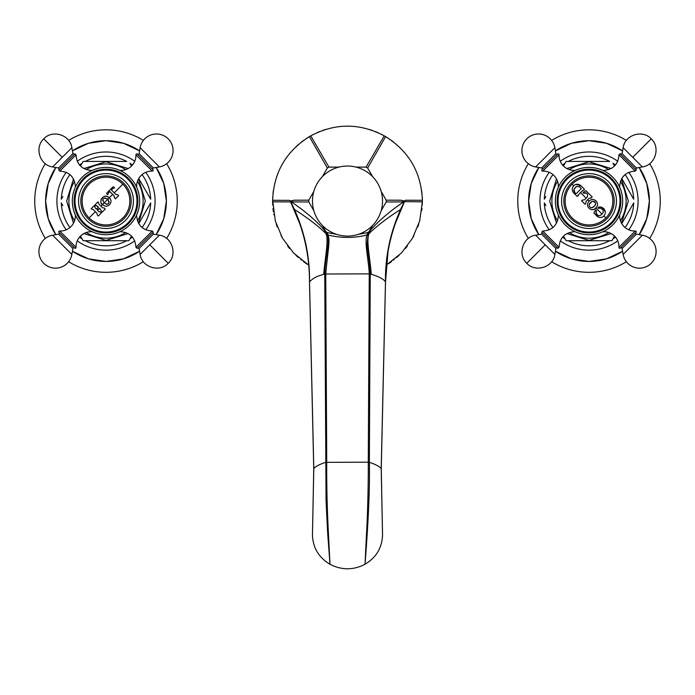 <?xml version="1.0" encoding="UTF-8"?>
<svg xmlns="http://www.w3.org/2000/svg" width="695" height="695" viewBox="0 0 695 695"><rect width="100%" height="100%" fill="white"/><g stroke="black" fill="none" stroke-linecap="round" stroke-linejoin="round"><path stroke-width="1.04" d="M109.984 191.69L113.937 195.642L114.493 197.78L114.553 196.859M107.907 194.27L108.602 192.81M112.92 188.545L114.38 188.067L114.38 187.337L113.085 186.807L106.63 193.253L107.169 194.557L107.89 194.557M114.38 187.337L113.997 188.093M111.521 189.9L112.616 188.797M117.108 194.739L115.474 194.105L116.439 194.67M115.474 194.105L111.521 190.152M108.62 192.793L109.723 191.69M102.591 204.486L102.582 204.478C107.065 209.542 114.284 202.245 109.28 197.78C102.156 192.176 98.377 203.713 102.582 204.478L100.931 206.128L99.09 204.278L98.056 201.837L94.937 204.956L98.351 207.041L96.814 209.091L95.276 208.066L94.207 205.677L91.097 208.795L93.538 209.829L95.389 211.671L97.013 213.304L97.283 214.981L98.308 216.006L101.427 212.896L100.401 211.871L98.725 211.601L97.517 209.881L99.654 208.257L102.148 212.166L105.266 209.047L104.241 208.022L102.565 207.753L100.931 206.128M95.389 211.671L89.125 217.935A23.856 23.856 0 0 1 89.125 184.192A23.856 23.856 0 0 1 122.867 184.192L114.215 192.845M114.493 197.78L115.518 198.805L118.628 195.686L117.603 194.661M123.797 183.263A25.176 25.176 0 0 1 123.797 218.873A25.176 25.176 0 0 1 88.187 218.873A25.176 25.176 0 0 1 88.187 183.263A25.176 25.176 0 0 1 123.797 183.263M86.588 181.664A27.444 27.444 0 0 1 125.395 181.664A27.444 27.444 0 0 1 125.395 220.471A27.444 27.444 0 0 1 86.588 220.471A27.444 27.444 0 0 1 86.588 181.664M84.086 179.154A30.988 30.988 0 0 1 127.906 179.154A30.988 30.988 0 0 1 127.906 222.973A30.988 30.988 0 0 1 84.086 222.973A30.988 30.988 0 0 1 84.086 179.154M128.514 223.59A31.848 31.848 0 0 1 83.478 223.59A31.848 31.848 0 0 1 83.478 178.546A31.848 31.848 0 0 1 128.514 178.546A31.848 31.848 0 0 1 128.514 223.59M129.791 224.867A33.664 33.664 0 0 1 82.192 224.867A33.664 33.664 0 0 1 82.192 177.268A33.664 33.664 0 0 1 129.791 177.268A33.664 33.664 0 0 1 129.791 224.867M59.735 171.109L76.033 154.803L74.895 153.821L66.824 161.892L58.754 169.971L59.735 171.109C69.248 171.778 74.452 176.86 75.347 186.356L76.085 185.617M121.443 171.161L120.704 170.423A15.09 15.09 0 0 0 135.951 154.803A0.964 0.964 0 0 1 137.089 153.821L153.239 169.971A0.964 0.964 0 0 1 152.257 171.109A15.09 15.09 0 0 0 136.637 186.356A1.868 1.868 0 0 1 136.55 186.955M120.704 170.423A1.868 1.868 0 0 0 120.113 170.51M137.445 154.177A0.964 0.964 0 0 0 139.078 153.656L153.404 167.982A0.964 0.964 0 0 0 152.891 169.615M139.078 153.656L140.129 147.696A16.602 16.602 0 0 1 168.216 138.844A16.602 16.602 0 0 1 159.364 166.93L140.129 147.696M153.404 167.982L159.364 166.93M135.951 247.324L137.089 248.306L145.168 240.235L153.239 232.165L152.257 231.027L135.951 247.324C135.282 237.812 130.2 232.608 120.704 231.713L121.443 230.975M131.529 236.118L128.879 240.705L83.113 240.705L80.472 236.144M62.863 205.633L61.568 203.4M142.067 227.534A44.741 44.741 0 0 0 150.693 202.914L138.739 223.625M81.767 238.368L83.113 240.705L85.806 240.705M69.926 174.601A44.741 44.741 0 0 0 61.29 199.213L62.863 196.503M82.045 238.854L82.045 238.854A44.741 44.741 0 0 1 79.525 237.134M69.926 227.534A44.741 44.741 0 0 1 61.29 202.914L61.29 202.914M132.458 237.134A44.741 44.741 0 0 1 129.948 238.854L128.879 240.705L126.742 240.705A44.741 44.741 0 0 1 85.25 240.705M138.739 178.511L150.415 198.735M150.693 202.914L150.415 203.4M149.13 205.633L145.49 211.923M130.226 238.368L129.948 238.854M88.378 240.705L94.833 240.705M117.151 240.705L123.606 240.705M126.186 240.705L126.742 240.705M149.13 196.503L145.49 190.204M130.226 163.759L131.511 165.992M129.948 163.282L129.948 163.282A44.741 44.741 0 0 1 132.458 164.993M142.067 174.601A44.741 44.741 0 0 1 150.693 199.213L150.693 199.213M80.472 165.992L83.113 161.431L85.25 161.431A44.741 44.741 0 0 1 126.742 161.431L126.186 161.431M81.767 163.759L82.045 163.282A44.741 44.741 0 0 0 79.525 164.993M61.29 199.213L61.568 198.735M126.742 161.431L83.113 161.431L82.045 163.282M123.606 161.431L117.151 161.431M94.833 161.431L88.378 161.431M85.806 161.431L85.25 161.431M45.618 201.064A60.378 60.378 0 0 1 55.808 167.495L48.224 183.523L45.618 201.064A60.378 60.378 0 0 0 55.808 234.641L48.224 218.612L45.618 201.064M72.419 150.885A60.378 60.378 0 0 1 139.565 150.885L123.536 143.292L105.996 140.685L88.447 143.292L72.419 150.885M156.175 167.495A60.378 60.378 0 0 1 166.374 201.064L163.768 183.523L156.175 167.495M72.419 251.251A60.378 60.378 0 0 0 139.565 251.251L123.536 258.835L105.996 261.442L88.447 258.835L72.419 251.251M156.175 234.641A60.378 60.378 0 0 0 166.374 201.064L163.768 218.612L156.175 234.641M45.331 163.699A71.246 71.246 0 0 0 45.331 238.428M68.631 261.728A71.246 71.246 0 0 0 143.361 261.728M166.652 238.428A71.246 71.246 0 0 0 166.652 163.699M143.361 140.407A71.246 71.246 0 0 0 68.631 140.407M90.55 230.975L91.288 231.713A15.09 15.09 0 0 0 76.033 247.324A0.964 0.964 0 0 1 74.895 248.306L58.754 232.165A0.964 0.964 0 0 1 59.735 231.027A15.09 15.09 0 0 0 75.347 215.771A1.868 1.868 0 0 1 75.434 215.181M91.288 231.713A1.868 1.868 0 0 0 91.879 231.626M74.547 247.959A0.964 0.964 0 0 0 72.914 248.471L58.588 234.145A0.964 0.964 0 0 0 59.101 232.512M72.914 248.471L71.863 254.431A16.602 16.602 0 0 1 43.768 263.292A16.602 16.602 0 0 1 52.629 235.197L71.863 254.431M58.588 234.145L52.629 235.197M93.538 209.829L93.095 209.525M94.98 206.45L94.868 207.266M96.301 209.091L96.814 209.091L96.301 209.091M98.351 207.553L98.351 207.041L98.351 207.553M95.701 205.72L97.204 205.902M99.654 208.257L97.517 210.394M99.75 212.027L100.401 211.871M97.283 214.981L97.013 213.304M108.55 197.145L109.775 198.327M110.166 198.883L110.479 199.43M108.194 205.703L107.517 205.972M105.623 206.137L104.962 205.981M104.233 205.685L103.703 205.39M106.405 204.365L106.934 204.391M109.158 202.288L109.167 201.759M108.507 200.169L108.151 199.717M112.677 194.383L104.128 202.931C101.835 198.353 103.042 197.137 107.76 199.3C109.923 204.017 108.707 205.225 104.128 202.931L102.565 204.469M102.061 203.904L101.713 203.427M100.992 201.759L100.897 201.194M100.923 200.256L101.018 199.786M101.183 199.274L101.47 198.657M104.45 196.277L104.884 196.172M105.987 196.112L106.509 196.19M107.039 196.338L107.925 196.737M107.343 198.909L106.891 198.553M105.301 197.893L104.78 197.901M102.669 200.143L102.695 200.629M605.31 213.487L603.946 216.006L605.875 217.935A23.856 23.856 0 0 1 572.133 217.935A23.856 23.856 0 0 1 572.133 184.192A23.856 23.856 0 0 1 605.875 184.192A23.856 23.856 0 0 1 605.875 217.935M595.537 209.986L596.492 210.516L596.084 211.558L596.492 210.516L595.537 209.986L593.834 213.061L598.543 217.135M602.052 217.196L602.539 216.996M603.069 216.71L603.521 216.388M596.988 216.171L596.449 215.685M595.962 215.137L595.537 214.538M595.997 212.574L596.11 213.226M596.136 213.304L596.449 213.999M598.63 208.413L598.465 208.474C599.663 207.727 601.184 208.231 603.025 209.994L602.409 209.23M601.166 208.448L600.689 208.3M605.423 212.522C603.434 207.675 600.975 205.989 598.056 207.466L598.525 207.301M598.942 207.197L599.446 207.119M600.376 207.093L600.906 207.145M602.052 207.466L602.939 207.927M603.191 208.092L603.642 208.457M604.103 208.917L604.485 209.421M605.102 210.611L605.284 211.219M597.57 216.614C599.863 217.935 601.992 217.726 603.946 216.006M598.056 207.466L598.465 208.474M603.025 209.994L603.208 212.653L600.541 215.32C598.126 216.215 596.64 214.964 596.084 211.558M572.133 184.192L573.679 185.739C571.724 188.128 571.733 190.526 573.696 192.932L577.31 196.537L580.464 192.524L584.521 189.327L580.916 185.721C578.492 183.741 576.086 183.741 573.696 185.721L573.297 186.164M586.128 198.188L584.538 199.778L582.393 200.082L581.619 200.855L584.99 204.226L585.763 203.461L586.067 201.307L589.039 198.344L591.184 198.032L592.209 197.006L585.824 190.63L583.114 192.524L583.261 193.114L586.476 193.219L587.501 194.244L587.501 196.807L586.128 198.188L580.464 192.524M596.319 207.362L595.841 207.901C600.906 203.409 593.591 196.19 589.134 201.194C584.13 206.719 592.34 212.826 595.841 207.901L602.157 214.216M589.134 201.194L587.657 199.726M589.221 201.107L589.69 200.699M590.272 200.282L590.793 199.995M591.462 199.726L591.94 199.604M592.418 199.535L593.461 199.569M593.999 199.7L594.494 199.873M597.431 205.147L597.292 205.65M595.841 207.901L595.337 208.352M594.859 208.709L594.39 208.995M593.052 209.499L592.375 209.586M591.384 209.508L590.863 209.369M590.429 209.204L589.925 208.952M587.51 205.529L587.475 204.408M587.927 202.862L588.213 202.349M588.63 201.759L589.056 201.272M591.558 207.805L594.286 206.346L595.737 203.93M595.676 203.079L593.209 201.307M591.793 201.785L589.621 204.035M590.654 202.714C592.14 199.656 598.43 201.828 594.286 206.346C589.76 210.489 587.596 204.208 590.654 202.714M582.627 200.195L581.619 200.855M584.895 192.715L586.415 193.167M583.114 192.524L583.261 193.114M591.184 198.032L590.75 197.867M578.336 194.661L578.075 195.773L578.223 194.791M580.916 185.721L576.016 184.392M575.165 184.696L574.661 184.966M573.297 192.48L573.696 192.932M583.496 190.352L582.384 190.612L583.261 190.3M576.659 186.425L574.139 188.953M574.834 187.893L576.103 186.755M573.87 190.908L574.652 192.35L574.113 189.005L573.818 190.517M576.355 193.54L581.263 188.632L579.5 186.477M576.728 186.382L580.073 186.929M575.842 193.54L574.652 192.35M571.203 183.263A25.176 25.176 0 0 1 606.813 183.263A25.176 25.176 0 0 1 606.813 218.873A25.176 25.176 0 0 1 571.203 218.873A25.176 25.176 0 0 1 571.203 183.263M569.605 220.471A27.444 27.444 0 0 1 569.605 181.664A27.444 27.444 0 0 1 608.412 181.664A27.444 27.444 0 0 1 608.412 220.471A27.444 27.444 0 0 1 569.605 220.471M567.094 222.973A30.988 30.988 0 0 1 567.094 179.154A30.988 30.988 0 0 1 610.914 179.154A30.988 30.988 0 0 1 610.914 222.973A30.988 30.988 0 0 1 567.094 222.973M611.522 178.546A31.848 31.848 0 0 1 611.522 223.59A31.848 31.848 0 0 1 566.486 223.59A31.848 31.848 0 0 1 566.486 178.546A31.848 31.848 0 0 1 611.522 178.546M612.808 177.268A33.664 33.664 0 0 1 612.808 224.867A33.664 33.664 0 0 1 565.209 224.867A33.664 33.664 0 0 1 565.209 177.268A33.664 33.664 0 0 1 612.808 177.268M559.049 247.324L542.743 231.027L541.761 232.165L549.832 240.235L557.911 248.306L559.049 247.324C559.718 237.812 564.8 232.608 574.296 231.713L573.557 230.975M559.101 185.617L558.363 186.356A15.09 15.09 0 0 0 542.743 171.109A0.964 0.964 0 0 1 541.761 169.971L557.911 153.821A0.964 0.964 0 0 1 559.049 154.803A15.09 15.09 0 0 0 574.296 170.423A1.868 1.868 0 0 1 574.887 170.51M558.363 186.356A1.868 1.868 0 0 0 558.45 186.955M542.109 169.615A0.964 0.964 0 0 0 541.596 167.982L555.922 153.656A0.964 0.964 0 0 0 557.555 154.177M541.596 167.982L535.636 166.93A16.602 16.602 0 0 1 526.784 138.844A16.602 16.602 0 0 1 554.871 147.696L535.636 166.93M555.922 153.656L554.871 147.696M635.265 171.109L636.246 169.971L628.176 161.892L620.105 153.821L618.967 154.803L635.265 171.109C625.752 171.778 620.548 176.86 619.653 186.356L618.915 185.617M614.528 236.144L611.887 240.705L566.121 240.705L563.489 236.144M545.87 205.633L544.585 203.4M625.074 227.534A44.741 44.741 0 0 0 633.71 202.914L621.756 223.625M564.774 238.368L566.121 240.705L568.814 240.705M552.933 174.601A44.741 44.741 0 0 0 544.307 199.213L545.87 196.503M565.052 238.854L565.052 238.854A44.741 44.741 0 0 1 562.542 237.134M552.933 227.534A44.741 44.741 0 0 1 544.307 202.914L544.307 202.914M615.475 237.134A44.741 44.741 0 0 1 612.955 238.854L611.887 240.705L609.75 240.705A44.741 44.741 0 0 1 568.258 240.705M621.756 178.511L633.432 198.735M633.71 202.914L633.432 203.4M632.137 205.633L628.506 211.923M613.233 238.368L612.955 238.854M571.394 240.705L577.849 240.705M600.167 240.705L606.622 240.705M609.194 240.705L609.75 240.705M632.137 196.503L628.506 190.204M613.233 163.759L614.528 165.992M612.955 163.282L612.955 163.282A44.741 44.741 0 0 1 615.475 164.993M625.074 174.601A44.741 44.741 0 0 1 633.71 199.213L633.71 199.213M563.489 165.992L566.121 161.431L568.258 161.431A44.741 44.741 0 0 1 609.75 161.431L609.194 161.431M564.774 163.759L565.052 163.282A44.741 44.741 0 0 0 562.542 164.993M544.307 199.213L544.585 198.735M609.75 161.431L566.121 161.431L565.052 163.282M606.622 161.431L600.167 161.431M577.849 161.431L571.394 161.431M568.814 161.431L568.258 161.431M528.626 201.064A60.378 60.378 0 0 1 538.825 167.495L531.232 183.523L528.626 201.064A60.378 60.378 0 0 0 538.825 234.641L531.232 218.612L528.626 201.064M555.435 150.885A60.378 60.378 0 0 1 622.581 150.885L606.544 143.292L589.004 140.685L571.464 143.292L555.435 150.885M639.192 167.495A60.378 60.378 0 0 1 649.382 201.064L646.776 183.523L639.192 167.495M555.435 251.251A60.378 60.378 0 0 0 622.581 251.251L606.544 258.835L589.004 261.442L571.464 258.835L555.435 251.251M639.192 234.641A60.378 60.378 0 0 0 649.382 201.064L646.776 218.612L639.192 234.641M528.348 163.699A71.246 71.246 0 0 0 528.348 238.428M551.639 261.728A71.246 71.246 0 0 0 626.369 261.728M649.669 238.428A71.246 71.246 0 0 0 649.669 163.699M626.369 140.407A71.246 71.246 0 0 0 551.639 140.407M618.915 216.519L619.653 215.771A15.09 15.09 0 0 0 635.265 231.027A0.964 0.964 0 0 1 636.246 232.165L620.105 248.306A0.964 0.964 0 0 1 618.967 247.324A15.09 15.09 0 0 0 603.712 231.713A1.868 1.868 0 0 1 603.121 231.626M619.653 215.771A1.868 1.868 0 0 0 619.566 215.181M635.899 232.512A0.964 0.964 0 0 0 636.411 234.145L622.086 248.471A0.964 0.964 0 0 0 620.453 247.959M636.411 234.145L642.371 235.197A16.602 16.602 0 0 1 651.232 263.292A16.602 16.602 0 0 1 623.137 254.431L642.371 235.197M622.086 248.471L623.137 254.431M299.719 223.686L290.501 201.637L295.14 211.827C304.749 234.258 309.536 257.602 309.483 281.866L313.74 468.604L312.455 534.933L313.793 468.491L312.455 534.933C312.88 547.73 318.718 557.503 329.977 564.253C341.662 570.291 353.338 570.291 365.023 564.253L366.465 534.594C367.403 520.181 368.472 486.126 368.272 462.184L369.366 462.349C375.074 464.164 379.018 466.215 381.208 468.491L382.545 534.933L381.208 468.491L385.482 281.779L381.225 468.5M313.784 468.708L313.793 468.491C315.982 466.215 319.926 464.164 325.634 462.349L368.272 462.184L369.254 273.865L324.747 274.004L326.051 500.33L327.562 531.588L329.977 564.253L328.327 531.414C327.545 515.62 326.589 494.414 326.728 462.184L325.746 273.865C328.361 246.073 330.177 241.486 328.014 235.058L327.988 234.988A1.807 1.503 162.3 0 1 326.858 234.389L326.885 234.458C328.196 237.898 328.5 241.921 327.797 246.543C327.519 250.713 324.999 263.726 324.747 274.004L323.731 274.29C324.782 259.278 329.308 237.994 325.668 233.277L324.713 230.462C316.755 221.21 305.687 211.688 291.509 201.906C290.493 201.437 291.361 200.872 294.115 200.212L290.458 201.02L289.659 200.36L272.64 200.29L275.342 221.036L282.491 238.203L293.637 253.067L308.762 265.134M371.269 274.29C370.218 259.278 365.692 237.994 369.332 233.277C377.489 225.441 387.906 217.5 400.572 209.464L400.459 209.734C390.104 233.025 385.117 257.037 385.482 281.779L385.482 281.779C383.77 279.451 380.174 277.322 374.701 275.385L370.253 274.004L369.366 462.349C370.218 501.121 365.865 552.707 365.023 564.253C376.282 557.503 382.12 547.73 382.545 534.933L381.26 468.604L385.517 281.866L388.062 251.39C390.468 237.786 394.395 224.598 399.86 211.827L404.499 201.637L422.36 201.845L419.658 221.036L412.509 238.203L401.363 253.067L386.238 265.134M381.181 191.481L386.194 200.169L386.194 201.967L403.491 201.906C389.313 211.688 378.245 221.21 370.287 230.462L369.332 233.277L368.115 234.458L367.064 245.074C367.168 248.966 369.914 262.667 370.253 274.004L369.254 273.865C368.767 260.886 364.206 242.181 366.986 235.058A1.807 1.503 17.7 0 0 368.115 234.458L369.115 231.557L367.777 232.608L358.438 234.337M313.793 468.491L309.518 281.779C312.637 278.669 316.242 276.541 320.334 275.376L323.731 274.29M370.287 230.462L367.759 232.669L366.986 235.058M336.562 234.337L327.223 232.608L327.988 234.988C340.993 238.229 354.007 238.229 367.012 234.988A1.807 1.503 17.7 0 0 368.142 234.389M386.194 201.967L381.181 210.654M372.642 225.441L369.115 231.557M388.453 138.392A74.869 74.869 0 0 0 385.603 136.62L384.257 135.846L366.065 167.104L367.629 168.008L372.642 176.695M366.065 167.104L356.04 167.104M338.96 167.104L328.935 167.104L310.743 135.846L309.397 136.62C285.949 151.388 273.7 172.603 272.64 200.29A74.869 74.869 0 0 1 272.744 196.937M322.358 176.695L327.371 168.008L328.935 167.104M313.819 210.654L308.806 201.967L308.806 200.169L313.819 191.481M327.223 232.608L325.886 231.557L322.358 225.441M325.886 231.557L327.241 232.66M324.713 230.462L326.858 234.389M290.458 201.02L294.541 209.734C304.897 233.016 309.883 257.028 309.518 281.779L313.775 468.5M290.623 201.906L272.64 201.845A74.869 74.869 0 0 0 272.744 205.164M290.145 200.916L289.659 200.36M308.806 200.169L294.115 200.212M327.371 168.008L309.397 136.62M384.257 135.846C359.749 122.928 335.251 122.928 310.743 135.846M422.256 205.164A74.869 74.869 0 0 0 422.36 201.845L422.369 201.064A74.869 74.869 0 0 0 422.369 200.49M422.369 201.646A74.869 74.869 0 0 0 422.369 201.064L422.36 200.29A74.869 74.869 0 0 0 422.256 196.937M421.995 193.636A74.869 74.869 0 0 0 421.604 190.378M407.166 155.845A74.869 74.869 0 0 0 406.827 155.402M393.804 142.24A74.869 74.869 0 0 0 391.181 140.268M385.099 136.324A74.869 74.869 0 0 0 384.596 136.038M384.431 135.942A74.869 74.869 0 0 0 381.303 134.265M378.315 132.832A74.869 74.869 0 0 0 375.291 131.546M372.251 130.408A74.869 74.869 0 0 0 369.193 129.409M357.308 126.846A74.869 74.869 0 0 0 356.83 126.785M338.17 126.785A74.869 74.869 0 0 0 337.614 126.855M325.807 129.409A74.869 74.869 0 0 0 322.749 130.408M319.709 131.546A74.869 74.869 0 0 0 316.685 132.832M313.697 134.265A74.869 74.869 0 0 0 310.569 135.942M309.562 136.524A74.869 74.869 0 0 0 306.547 138.392M303.819 140.268A74.869 74.869 0 0 0 301.196 142.24M298.685 144.299A74.869 74.869 0 0 0 296.287 146.454M278.504 172.004A74.869 74.869 0 0 0 278.313 172.464M273.396 190.378A74.869 74.869 0 0 0 273.005 193.636M272.631 200.49A74.869 74.869 0 0 0 272.631 201.064A74.869 74.869 0 0 0 272.631 201.646M405.48 200.23L404.499 201.637L405.48 200.23L422.36 200.29C421.3 172.603 409.042 151.388 385.603 136.62L367.629 168.008M272.996 208.448A74.869 74.869 0 0 0 273.387 211.68M273.813 214.295A74.869 74.869 0 0 0 273.917 214.868M276.262 224.094A74.869 74.869 0 0 0 277.288 227.048M281.049 235.553A74.869 74.869 0 0 0 282.535 238.272M287.634 246.021A74.869 74.869 0 0 0 289.554 248.471M295.974 255.378A74.869 74.869 0 0 0 298.337 257.532M300.813 259.591A74.869 74.869 0 0 0 301.421 260.069M303.402 261.563A74.869 74.869 0 0 0 307.468 264.335M388.514 263.7A74.869 74.869 0 0 0 391.598 261.563M393.526 260.112A74.869 74.869 0 0 0 394.187 259.591M396.663 257.532A74.869 74.869 0 0 0 399.026 255.378M405.446 248.471A74.869 74.869 0 0 0 407.366 246.021M412.465 238.272A74.869 74.869 0 0 0 413.951 235.553M417.712 227.048A74.869 74.869 0 0 0 418.738 224.094M421.778 210.429A74.869 74.869 0 0 0 422.004 208.448M395.281 223.686L404.377 201.906M400.737 209.777A1.807 0.434 23.6 0 0 400.572 209.464L404.542 201.02L400.885 200.212L386.194 200.169M403.491 201.906C404.507 201.437 403.639 200.872 400.885 200.212M308.806 201.967L291.509 201.906M312.481 201.064A35.019 35.019 0 0 1 347.5 166.044A35.019 35.019 0 0 1 382.519 201.064A35.019 35.019 0 0 1 347.5 236.083A35.019 35.019 0 0 1 312.481 201.064M89.125 217.935A23.856 23.856 0 0 0 122.867 217.935A23.856 23.856 0 0 0 122.867 184.192M91.879 170.51L90.55 171.161M72.914 153.656L71.863 147.696L52.629 166.93L58.588 167.982L72.914 153.656L74.547 154.177M62.246 157.313L43.768 138.844C34.194 147.522 39.806 165.314 52.629 166.93M136.637 186.356L135.899 185.617M152.257 171.109L135.951 154.803M135.899 216.519L136.55 215.181M152.891 232.512L153.404 234.145L139.078 248.471L137.445 247.959M149.746 244.814L159.364 235.197C172.178 236.813 177.79 254.613 168.216 263.292L149.746 244.814L140.129 254.431L139.078 248.471M137.436 220.775A37.113 37.113 0 0 0 137.436 181.352M125.708 169.623A37.113 37.113 0 0 0 86.284 169.623M74.556 181.352A37.113 37.113 0 0 0 74.556 220.775M86.284 232.512A37.113 37.113 0 0 0 125.708 232.512M66.207 229.81A49.084 49.084 0 0 1 66.207 172.325M77.249 161.275A49.084 49.084 0 0 1 134.743 161.275M145.785 172.325A49.084 49.084 0 0 1 145.785 229.81M134.743 240.852A49.084 49.084 0 0 1 77.249 240.852M75.347 215.771L76.085 216.519M59.735 231.027L76.033 247.324M558.45 215.181L559.101 216.519M541.596 234.145L535.636 235.197L554.871 254.431L555.922 248.471L541.596 234.145L542.109 232.512M545.254 244.814L526.784 263.292C535.463 272.866 553.255 267.254 554.871 254.431M574.296 170.423L573.557 171.161M559.049 154.803L542.743 171.109M604.45 171.161L603.121 170.51M620.453 154.177L622.086 153.656L636.411 167.982L635.899 169.615M632.754 157.313L623.137 147.696C624.753 134.882 642.554 129.27 651.232 138.844L632.754 157.313L642.371 166.93L636.411 167.982M620.444 220.775A37.113 37.113 0 0 0 620.444 181.352M608.716 169.623A37.113 37.113 0 0 0 569.292 169.623M557.564 181.352A37.113 37.113 0 0 0 557.564 220.775M569.292 232.512A37.113 37.113 0 0 0 608.716 232.512M549.215 229.81A49.084 49.084 0 0 1 549.215 172.325M560.257 161.275A49.084 49.084 0 0 1 617.751 161.275M628.793 172.325A49.084 49.084 0 0 1 628.793 229.81M617.751 240.852A49.084 49.084 0 0 1 560.257 240.852M603.712 231.713L604.45 230.975M618.967 247.324L635.265 231.027M328.014 235.058A1.807 1.503 162.3 0 1 326.885 234.458L325.668 233.277C317.511 225.441 307.094 217.5 294.428 209.464A1.807 0.434 156.4 0 0 294.263 209.777M294.541 209.734A1.807 0.434 156.5 0 0 294.385 210.055L295.905 213.652M400.459 209.734A1.807 0.434 23.5 0 1 400.615 210.055L399.095 213.652M75.434 186.955L75.347 186.356M76.033 154.803C76.702 164.324 81.784 169.528 91.288 170.423M58.588 167.982L59.101 169.615M71.863 147.696C70.247 134.882 52.446 129.27 43.768 138.844M120.113 231.626L120.704 231.713M152.257 231.027C142.736 230.358 137.532 225.276 136.637 215.771M153.404 234.145L159.364 235.197M140.129 254.431C141.745 267.254 159.537 272.866 168.216 263.292M138.505 178.928L145.333 201.064L138.505 223.208M128.141 233.581L105.996 240.401L83.852 233.581M73.479 223.208L66.659 201.064L73.479 178.928M128.141 168.555L105.996 161.735L83.852 168.555M574.887 231.626L574.296 231.713M542.743 231.027C552.264 230.358 557.468 225.276 558.363 215.771M555.922 248.471C555.67 248.046 556.217 247.88 557.555 247.959M535.636 235.197C522.822 236.813 517.21 254.613 526.784 263.292M619.566 186.955L619.653 186.356M618.967 154.803C618.298 164.324 613.216 169.528 603.712 170.423M622.086 153.656L623.137 147.696M642.371 166.93C655.194 165.314 660.806 147.522 651.232 138.844M621.521 178.928L628.341 201.064L621.521 223.208M611.148 233.581L589.004 240.401L566.859 233.581M556.495 223.208L549.667 201.064L556.495 178.928M611.148 168.555L589.004 161.735L566.859 168.555"/></g></svg>
